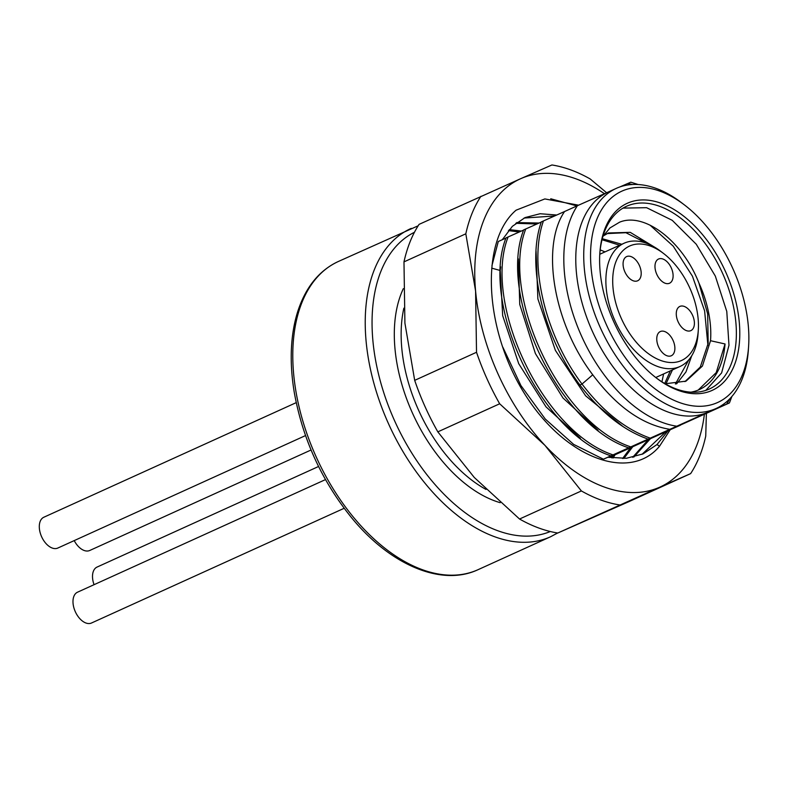 <?xml version="1.0" encoding="UTF-8"?>
<svg xmlns="http://www.w3.org/2000/svg" width="788" height="788" viewBox="0 0 788 788"><rect width="100%" height="100%" fill="white"/><g stroke="black" fill="none" stroke-linecap="round" stroke-linejoin="round"><path stroke-width="1.18" d="M717.267 402.668A116.013 69.167 65.6 0 0 748.6 346.356A116.013 69.167 65.6 0 0 684.348 204.86A116.013 69.167 65.6 0 0 622.146 191.021A116.013 69.167 65.6 0 0 606.415 324.755A116.013 69.167 65.6 0 0 717.267 402.668M627.593 203.146A102.726 61.247 65.6 0 0 599.845 253.007A102.726 61.247 65.6 0 0 656.739 378.289A102.726 61.247 65.6 0 0 711.81 390.543A102.726 61.247 65.6 0 0 725.748 272.126A102.726 61.247 65.6 0 0 627.593 203.146M684.348 204.86L681.433 202.634A120.85 72.053 65.6 0 0 616.63 188.214A120.85 72.053 65.6 0 0 616.206 188.411A120.85 72.053 65.6 0 0 600.407 327.877A120.85 72.053 65.6 0 0 715.711 408.676A120.85 72.053 65.6 0 0 716.134 408.489A120.85 72.053 65.6 0 0 748.354 350.02L748.6 346.356M716.134 408.489L708.185 412.094A120.85 72.053 65.6 0 1 707.762 412.291L729.442 402.924L669.652 429.913L680.399 425.234L670.224 429.726L659.507 446.264L657.015 444.54L643.067 453.878L626.342 458.291L607.932 457.237L603.431 459.197L707.762 412.291A120.85 72.053 -114.4 0 1 592.458 331.492A120.85 72.053 -114.4 0 1 608.257 192.016L616.206 188.411M608.681 191.829L577.397 205.707A129.311 77.096 -114.4 0 0 581.495 335.974A129.311 77.096 -114.4 0 0 676.478 426.16M669.593 429.293C642.082 424.663 616.472 406.5 592.753 374.793C553.422 323.307 540.755 246.339 564.553 211.539L577.397 205.707M649.913 438.039C625.436 429.283 602.81 411.287 582.017 384.051L592.753 374.793M670.224 429.726L665.988 431.637L641.993 454.351M665.949 431.686L650.435 438.689L633.847 457.04M632.685 457.306L648.317 439.655L650.435 438.689M648.288 439.714L632.774 446.717L623.84 458.468M622.579 458.517L630.646 447.683L632.774 446.717M630.617 447.732L615.103 454.735L612.995 458.055M611.626 457.867L612.985 455.7L615.103 454.735M612.946 455.76L609.114 457.464M704.383 414.271A169.193 100.874 -114.4 0 1 659.556 487.27L690.633 473.618L628.794 501.69L557.796 533.013L659.556 487.27A169.193 100.874 -114.4 0 1 544.941 445.358L499.671 403.781L437.832 431.863L474.268 477.449L519.538 519.026A181.279 108.074 65.6 0 0 557.796 533.013M519.538 519.026L581.377 490.944L544.941 445.358A169.193 100.874 -114.4 0 1 475.588 291.038L465.816 233.809L403.978 261.882L404.914 323.129L414.685 380.358A181.279 108.074 65.6 0 0 437.832 431.863M414.685 380.358L476.523 352.275L475.588 291.038A169.193 100.874 -114.4 0 1 520.838 178.62L551.925 164.968A181.279 108.074 65.6 0 1 590.182 178.955L606.612 192.735M604.465 193.69A169.193 100.874 -114.4 0 0 520.838 178.62L419.078 224.363A181.279 108.074 65.6 0 0 403.978 261.882M706.383 413.375L705.743 436.099A181.279 108.074 65.6 0 1 690.633 473.618M581.377 490.944A181.279 108.074 65.6 0 0 619.634 504.931M659.507 446.264C629.809 482.098 564.858 458.508 524.493 393.606C483.98 328.852 479.941 240.911 516.081 210.189L544.843 198.931L578.569 205.185M476.523 352.275A181.279 108.074 65.6 0 0 499.671 403.781M480.926 196.291A181.279 108.074 65.6 0 0 465.816 233.809M627.622 183.574L630.814 182.186L638.191 184.54M731.875 396.492L729.442 402.924M726.674 404.027A129.311 77.096 65.6 0 0 729.806 398.767M632.518 184.51A129.311 77.096 65.6 0 0 627.593 183.565L619.535 187.061M564.553 211.539L541.326 221.881C526.246 264.384 542.666 335.619 579.899 385.017L582.017 384.051C544.784 334.664 528.364 263.419 543.444 220.916M541.267 222.058L523.656 229.899C497.898 295.766 557.963 424.338 628.43 447.771M523.596 230.076L505.985 237.917C480.227 303.794 540.292 432.366 610.759 455.799M505.926 238.104L498.292 241.492L491.958 265.576M519.233 232.017L508.437 230.608M509.265 229.613L521.39 231.061M486.009 489.437A126.898 75.658 -114.4 0 1 403.86 308.167M500.203 502.685A131.724 78.534 -114.4 0 1 412.567 413.316A131.724 78.534 -114.4 0 1 403.328 288.664M91.575 622.973A16.922 10.086 -114.4 0 1 91.516 623.003A16.922 10.086 -114.4 0 1 91.457 623.032A16.922 10.086 -114.4 0 1 75.313 611.715A16.922 10.086 -114.4 0 1 77.529 592.192A16.922 10.086 -114.4 0 1 77.588 592.162M89.793 550.457A16.922 10.086 -114.4 0 1 89.733 550.487A16.922 10.086 -114.4 0 1 89.674 550.507A16.922 10.086 -114.4 0 1 74.22 540.607M57.888 548.015A16.922 10.086 -114.4 0 1 57.829 548.044A16.922 10.086 -114.4 0 1 57.77 548.074A16.922 10.086 -114.4 0 1 41.626 536.756A16.922 10.086 -114.4 0 1 43.842 517.233A16.922 10.086 -114.4 0 1 43.901 517.204M94.058 584.686A16.922 10.086 -114.4 0 1 97.052 567.074A16.922 10.086 -114.4 0 1 97.111 567.045M502.823 238.882L503.719 239.079M554.575 215.971L524.05 218.059M536.904 223.989L515.776 223.309M603.431 459.197L573.644 444.393L545.247 419.019L520.898 385.529L502.833 347.183M576.915 205.924L550.743 198.773M516.721 222.571L539.061 223.034M502.38 239.67L512.348 226.333L525.104 217.567L540.115 213.735L556.722 215.016M580.382 438.286L546.005 406.854L518.711 363.662L502.675 315.643L500.242 270.491L500.715 266.876M612.877 454.834C542.42 431.4 482.345 302.828 508.102 236.961M598.053 430.258L562.977 397.979L535.407 353.556L519.745 304.444L518.376 258.858M630.548 446.806C560.081 423.383 500.016 294.801 525.773 228.934M623.249 426.761L585.612 395.803L555.392 350.384L537.869 298.888L536.047 250.83M647.795 439.005C623.318 430.238 600.692 412.252 579.899 385.017M657.015 444.54L668.106 430.672M656 377.718A100.303 59.799 65.6 0 0 709.052 389.134A100.303 59.799 65.6 0 0 709.407 388.976A100.303 59.799 65.6 0 0 722.527 273.219A100.303 59.799 65.6 0 0 626.824 206.151A100.303 59.799 65.6 0 0 626.47 206.308A100.303 59.799 65.6 0 0 599.796 253.933M705.792 390.385L721.621 372.911L728.979 345.302L726.782 311.447L715.337 276.105L696.257 244.241L672.223 220.315L646.584 207.687L623.022 208.111M698.838 389.804L699.291 389.597A96.697 57.652 -114.4 0 0 725.039 343.972L710.52 340.712A83.508 49.792 65.6 0 0 698.936 283.05C682.753 241.502 644.673 211.834 619.634 222.167L609.961 227.949L602.889 236.489M699.301 389.607A96.697 57.652 -114.4 0 1 699.005 389.735A96.697 57.652 -114.4 0 1 690.938 392.178M684.949 381.609L700.276 367.05L708.185 343.312L707.663 313.88L698.936 283.05M710.52 340.712L702.413 366.056L686.013 381.146L665.18 383.776M654.257 246.959L630.233 232.342L608.405 232.962L603.165 236.036M607.085 233.593L625.918 232.706L646.761 243.374M688.889 359.702L675.385 384.022M602.012 239.739L619.683 245.226M670.332 370.882L664.698 383.5M676.596 383.874L685.954 371.966L691.687 355.841M650.011 225.122L673.247 246.181L692.425 276.174L704.61 310.836L707.9 345.223M640.112 238.784L644.564 242.625M661.959 381.835L663.595 373.945M605.017 251.894L600.19 249.875M665.949 383.884L672.45 369.927M621.801 244.27L602.268 238.705M725.039 343.972L716.213 372.606L698.207 390.07M698.306 330.083L698.06 333.748A67.679 40.346 -114.4 0 1 680.014 366.489A67.679 40.346 -114.4 0 1 679.778 366.597A67.679 40.346 -114.4 0 1 615.211 321.346A67.679 40.346 -114.4 0 1 624.057 243.246A67.679 40.346 -114.4 0 1 624.293 243.137A67.679 40.346 -114.4 0 1 660.58 251.205L663.506 253.441A62.843 37.469 -114.4 0 1 698.306 330.083A62.843 37.469 -114.4 0 1 681.334 360.579A62.843 37.469 -114.4 0 1 621.289 318.382A62.843 37.469 -114.4 0 1 629.809 245.945A62.843 37.469 -114.4 0 1 663.506 253.441M679.886 306.404A13.297 7.929 -114.4 0 1 692.573 315.289A13.297 7.929 -114.4 0 1 690.84 330.635A13.297 7.929 -114.4 0 1 690.79 330.655A13.297 7.929 -114.4 0 1 678.104 321.77A13.297 7.929 -114.4 0 1 679.847 306.424A13.297 7.929 -114.4 0 1 679.886 306.404M658.591 259.006A13.297 7.929 -114.4 0 1 671.278 267.89A13.297 7.929 -114.4 0 1 669.534 283.237A13.297 7.929 -114.4 0 1 669.485 283.256A13.297 7.929 -114.4 0 1 656.808 274.372A13.297 7.929 -114.4 0 1 658.541 259.025A13.297 7.929 -114.4 0 1 658.591 259.006M626.687 256.563A13.297 7.929 -114.4 0 1 639.373 265.457A13.297 7.929 -114.4 0 1 637.63 280.794A13.297 7.929 -114.4 0 1 637.581 280.814A13.297 7.929 -114.4 0 1 624.904 271.929A13.297 7.929 -114.4 0 1 626.637 256.583A13.297 7.929 -114.4 0 1 626.687 256.563M660.374 331.521A13.297 7.929 -114.4 0 1 673.05 340.406A13.297 7.929 -114.4 0 1 671.317 355.752A13.297 7.929 -114.4 0 1 671.268 355.772A13.297 7.929 -114.4 0 1 658.591 346.887A13.297 7.929 -114.4 0 1 660.324 331.541A13.297 7.929 -114.4 0 1 660.374 331.521M414.449 232.273A164.357 97.988 65.6 0 0 394.965 421.6A164.357 97.988 65.6 0 0 550.329 531.516M411.297 228.362A169.193 100.874 65.6 0 0 410.696 228.628A169.193 100.874 65.6 0 0 388.582 423.895A169.193 100.874 65.6 0 0 550.004 537.012A169.193 100.874 65.6 0 0 550.605 536.736L557.648 532.984M477.538 569.911L478.158 569.635L477.538 569.911C441.181 586.686 389.833 564.878 351.152 517.194C321.662 480.552 302.72 439.044 294.318 392.68C291.54 376.181 290.634 360.431 291.599 345.449C292.437 332.644 294.633 320.874 298.199 310.137C306.207 286.477 319.564 270.274 338.259 261.527A169.193 100.874 65.6 0 0 316.136 456.784A169.193 100.874 65.6 0 0 477.567 569.901A169.193 100.874 65.6 0 0 478.158 569.635L550.605 536.736M491.702 268.147L500.242 270.491M418.162 225.792L338.259 261.527M344.159 508.29L91.516 623.003M325.493 479.596L77.529 592.192M311.063 449.987L89.733 550.487M305.517 435.577L57.829 548.044M296.219 402.638L43.842 517.233M318.569 466.486L97.052 567.074M624.057 243.246L599.776 254.268M680.014 366.489L655.734 377.511"/></g></svg>
